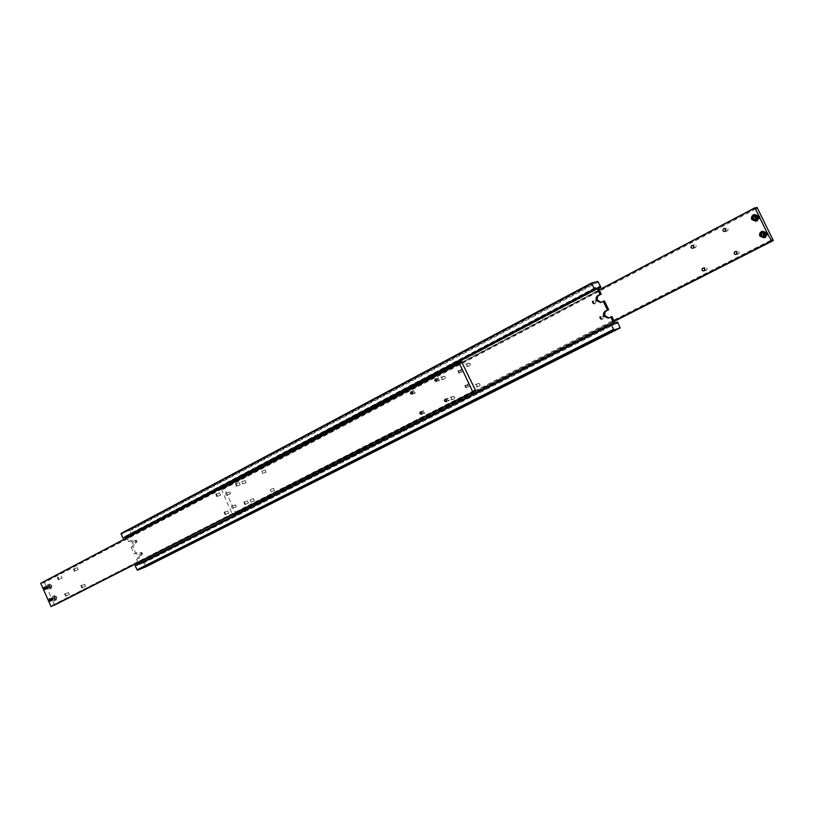 <?xml version="1.0" encoding="UTF-8"?>
<svg xmlns="http://www.w3.org/2000/svg" width="814" height="814" viewBox="0 0 814 814"><rect width="100%" height="100%" fill="white"/><g stroke="black" fill="none" stroke-linecap="round" stroke-linejoin="round"><path stroke-width="0.61" stroke-dasharray="4.07 3.05" d="M611.609 323.83L135.938 565.333L137.23 565.679L137.77 564.611L611.762 324.013M125.254 537.037L124.135 536.853L123.616 537.901M598.432 288.4L130.952 535.205L129.63 534.839L129.121 535.877L598.29 288.095M615.669 322.558L141.382 563.176L142.664 563.522L143.193 562.454L615.822 322.741M609.879 317.602L611.924 316.565M601.159 302.411L604.466 300.987M126.923 537.779L128.693 541.717L130.057 541.015L133.028 542.765L132.326 546.459L131.105 547.089L134.178 553.927L135.521 553.245L138.533 555.006L137.81 558.689L136.589 559.31L139.398 558.068L140.11 554.395L137.098 552.635L135.755 553.317L132.692 546.489L133.913 545.858L134.615 542.175L131.644 540.425L130.281 541.127L128.093 536.253L129.121 535.877M135.938 542.317L135.246 540.669L135.938 542.317M136.345 540.262L137.037 541.91L136.345 540.262M135.765 543.101C136.65 541.463 136.223 540.506 134.483 540.242C133.608 541.88 134.035 542.826 135.765 543.101M141.443 554.568L140.741 552.92L141.443 554.568M141.85 552.503L142.582 554.131L141.85 552.503M141.28 555.351C142.165 553.724 141.738 552.777 139.988 552.492C139.102 554.12 139.53 555.077 141.28 555.351M601.108 318.823L601.739 318.732L600.529 316.819M602.441 319.403C599.704 319.312 599.135 318.101 600.712 315.791C603.459 315.883 604.029 317.094 602.441 319.403M593.66 303.307L594.322 303.215L593.131 301.292M595.024 303.897C592.297 303.815 591.717 302.615 593.294 300.285C596.021 300.366 596.601 301.567 595.024 303.897M145.675 566.92L620.105 327.238M145.808 566.3L143.946 562.159L617.572 321.957M135.938 565.333L135.175 565.638M138.634 563.878L137.77 564.611M136.589 559.31L138.105 562.688M141.382 563.176L140.364 563.573L138.166 558.689M143.946 562.159L143.193 562.454M598.412 281.98L129.853 530.799L129.284 530.443L597.842 281.43M129.284 530.443L121.123 533.404M598.209 287.932L128.093 536.253M140.364 563.573L614.906 322.792M138.787 564.204L613.736 323.168M135.755 553.317L134.178 553.927M130.281 541.127L128.693 541.717M131.105 547.089L132.692 546.489M130.952 535.205L131.705 534.92L129.853 530.799M131.705 534.92L598.494 288.522M44.251 587.148L45.187 589.55M54.64 605.138L52.055 599.328L54.406 600.691C55.617 598.443 55.016 597.038 52.615 596.469L52.055 599.328L46.897 587.708L49.237 589.061C50.448 586.813 49.858 585.408 47.477 584.828L46.897 587.708L44.322 581.898L43.814 582.091L460.246 362.484M50.356 587.474L49.451 587.952L48.484 587.026L48.423 585.622L49.328 585.154L50.295 586.08L50.356 587.474L51.435 587.057L51.374 585.663L50.407 584.737L49.501 585.215L49.562 586.609L50.529 587.535L51.435 587.057M44.149 589.143L43.773 588.135M460.022 362.25L41.931 582.804L43.264 583.109L43.814 582.091M53.989 605.219L52.89 605.016L52.269 606.094M423.433 410.765L422.954 412.423L424.552 413.156L425.03 411.497L423.433 410.765M447.965 398.188L447.466 399.878L449.104 400.62L449.603 398.931L447.965 398.188M414.092 390.761L413.604 392.419L415.079 393.213L415.689 391.503L414.092 390.761M438.481 377.95L437.983 379.629L439.479 380.433L440.12 378.693L438.481 377.95M68.539 592.541L69.414 594.515L68.539 592.541M84.748 584.238L85.602 586.243L84.748 584.238M61.233 576.109L62.057 578.103L61.274 576.088L57.692 577.452M77.35 567.643L78.195 569.647L77.35 567.643M460.897 370.065L461.813 372.008L460.897 370.065M460.928 369.383C463.146 369.515 463.634 370.553 462.393 372.497C460.175 372.364 459.686 371.326 460.928 369.383M467.775 384.676L468.691 386.63L467.775 384.676M467.796 383.994C470.024 384.137 470.512 385.175 469.261 387.108C467.033 386.965 466.544 385.928 467.796 383.994M227.767 510.978L228.754 513.146L227.767 510.978M247.507 500.875L248.443 503.083L247.507 500.875M219.566 492.938L220.553 495.095L219.566 492.938M239.194 482.631L240.181 484.818L239.194 482.631M49.41 598.819L50.376 601.22M49.328 600.813L48.942 599.816M55.515 599.104L54.609 599.572L53.582 597.242L54.487 596.774L55.454 597.7L55.515 599.104L56.593 598.677L56.532 597.283L55.566 596.347L54.487 596.774M55.566 596.347L54.65 596.815L54.711 598.209L53.643 598.636M54.65 596.815L53.582 597.242M54.711 598.209L55.688 599.145L54.609 599.572M55.688 599.145L56.593 598.677M55.454 597.7L56.532 597.283M462.026 361.64L44.322 581.898M41.931 582.804L40.7 583.272M50.295 586.08L51.374 585.663M49.501 585.215L48.423 585.622M50.407 584.737L49.328 585.154M50.529 587.535L49.451 587.952M49.562 586.609L48.484 587.026M44.902 586.904L46.022 589.224L44.984 586.874L44.628 588.491L45.95 589.255L46.215 587.667L44.902 586.904M46.266 589.133L45.218 586.782L46.215 589.153L46.53 587.545L45.218 586.782L44.953 588.369L46.266 589.133L45.024 588.339L46.347 589.102L45.299 586.752L46.347 589.102L46.612 587.515L45.299 586.752L45.024 588.339L45.319 586.772L46.53 587.545L46.245 589.112M45.533 586.66L46.581 589.01L45.584 586.629L45.269 588.247L46.581 589.01L46.846 587.423L45.533 586.66M46.663 588.98L45.665 586.599L46.663 588.98L46.927 587.393L45.615 586.629L45.34 588.217L46.663 588.98M46.897 588.888L45.899 586.507L46.846 588.909L45.93 586.507L46.927 588.878L47.171 587.301L45.849 586.538L45.584 588.125L46.846 588.909M46.164 586.416L47.293 588.736L46.245 586.385L45.899 588.003L47.212 588.766L47.487 587.179L46.164 586.416M47.527 588.644L46.479 586.294L47.477 588.664L47.802 587.057L46.479 586.294L46.215 587.881L47.527 588.644L46.296 587.85L47.609 588.614L46.561 586.263L47.609 588.614L47.873 587.026L46.561 586.263L46.296 587.85L46.591 586.284L47.802 587.057L47.507 588.624M46.795 586.172L47.792 588.542L46.795 586.172L46.53 587.759L47.843 588.522L48.118 586.935L46.805 586.172M44.587 587.026L45.655 589.377L44.638 586.996L44.312 588.614L45.625 589.377L45.899 587.789L44.587 587.026M50.071 598.555L51.079 600.936L50.071 598.555L49.807 600.152L51.119 600.915L51.394 599.328L50.071 598.565M51.201 600.885L50.193 598.504L51.201 600.885L51.475 599.297L50.153 598.524L49.878 600.111L51.079 600.936M51.435 600.793L50.427 598.412L51.435 600.793L51.709 599.206L50.387 598.432L50.122 600.02L51.516 600.763L50.509 598.382L51.516 600.763L51.791 599.175L50.468 598.402L50.193 599.989L50.488 598.432L51.709 599.206L51.424 600.763M50.702 598.31L51.831 600.64L50.783 598.28L50.437 599.898L51.75 600.671L52.025 599.084L50.702 598.31M52.065 600.539L51.017 598.188L52.025 600.559L52.34 598.951L51.017 598.188L50.753 599.776L52.065 600.539L50.824 599.735L51.119 598.178L52.34 598.951L52.055 600.518M51.099 598.158L52.106 600.529L51.099 598.158L50.824 599.745L52.147 600.508L52.422 598.921L51.099 598.158M51.333 598.056L52.422 600.406L51.374 598.036L51.068 599.643L52.381 600.417L52.656 598.829L51.333 598.056M52.696 600.294L51.689 597.914L52.696 600.294L52.971 598.707L51.648 597.934L51.384 599.521L52.778 600.264L51.77 597.883L52.778 600.264L53.052 598.677L51.73 597.903L51.455 599.491L51.75 597.934L52.971 598.707L52.686 600.264M51.964 597.812L52.971 600.183L51.964 597.812L51.689 599.399L53.012 600.162L53.286 598.575L51.964 597.812M53.093 600.132L52.086 597.761L53.093 600.132L53.368 598.544L52.045 597.781L51.77 599.369L53.093 600.132M49.756 598.687L50.885 601.017L49.796 598.666L49.491 600.274L50.804 601.047L51.079 599.46L49.756 598.687M757.335 215.629C755.758 217.806 756.287 218.895 758.923 218.885C760.5 216.697 759.971 215.608 757.335 215.629M757.295 215.588C755.687 217.521 756.104 218.691 758.516 219.088L758.933 218.925C760.551 216.992 760.154 215.832 757.742 215.415L757.315 215.578C755.707 217.521 756.114 218.691 758.536 219.088L758.943 218.925C760.541 217.002 760.134 215.832 757.722 215.425L757.295 215.588M756.338 221.011C752.278 220.024 751.668 217.908 754.497 214.682L755.27 214.387M754.985 219.841L757.081 218.956L757.234 216.789L754.995 215.883M755.209 207.733L221.357 489.072L222.67 489.489L223.138 488.441L755.423 208.018M614.173 321.255L234.808 514.092L233.537 513.675L233.048 514.763L614.071 321.042M274.552 490.537L273.555 488.339L274.552 490.537M270.217 489.59L271.164 491.819L270.217 489.59M254.395 500.824L253.408 498.646L254.395 500.824M250.04 499.918L250.987 502.126L250.04 499.918M266.168 472.201L265.242 469.973L266.168 472.201M261.803 471.194L262.729 473.433L261.803 471.194M246.123 482.692L245.207 480.484L246.123 482.692M241.748 481.725L242.735 483.903L241.748 481.725M736.935 253.734L738.481 253.836C739.784 252.218 739.427 251.272 737.392 250.997L736.477 251.77M704.771 270.034L706.379 270.217C707.641 268.62 707.274 267.684 705.29 267.419L704.344 268.325M725.701 230.789L727.329 230.952C728.622 229.375 728.286 228.419 726.322 228.093L725.355 228.836M693.752 247.405L695.421 247.649C696.672 246.082 696.336 245.146 694.403 244.831L693.416 245.716M230.515 493.762L229.792 492.022L230.515 493.762M226.668 493.162L227.452 494.871L226.668 493.162M226.099 492.765C225.183 494.373 225.59 495.288 227.34 495.512C228.256 493.894 227.839 492.989 226.099 492.765M236.355 506.593L235.622 504.863L236.355 506.593M232.529 506.033L233.262 507.763L232.529 506.033M231.949 505.636C231.034 507.244 231.451 508.16 233.201 508.384C234.127 506.786 233.71 505.87 231.949 505.636M479.477 385.989C480.464 384.564 480.118 383.74 478.439 383.496L478.327 383.547C477.34 384.971 477.686 385.795 479.365 386.039L479.477 385.989M475.376 384.544L475.488 384.493C477.167 384.737 477.523 385.571 476.526 386.996L476.424 387.037C474.735 386.803 474.379 385.968 475.376 384.544M454.375 398.789L454.873 397.12L453.347 396.337L452.747 398.066L454.375 398.789M450.234 397.415L451.872 398.148L451.373 399.837L449.745 399.094L450.234 397.415M469.892 365.628L470.411 363.939L468.895 363.125L468.223 364.886L469.892 365.628M465.761 364.112L467.429 364.855L466.91 366.554L465.242 365.812L465.761 364.112M444.943 378.683L445.441 377.014L443.813 376.272L443.315 377.94L444.943 378.683M440.771 377.228L442.409 377.971L441.778 379.7L440.272 378.907L440.771 377.228M767.042 235.48C768.67 233.506 768.233 232.346 765.76 231.99L765.404 232.132C763.776 234.117 764.214 235.277 766.696 235.622L767.032 235.49C768.65 233.516 768.223 232.346 765.74 232L765.394 232.132C763.786 234.117 764.224 235.277 766.707 235.612L767.042 235.48M763.145 236.508L765.231 235.612L765.384 233.455L763.125 232.539M764.6 237.617C760.418 236.711 759.767 234.605 762.626 231.308L763.267 231.054M765.425 232.173C763.847 234.351 764.377 235.439 767.022 235.439C768.609 233.262 768.08 232.173 765.425 232.173M764.743 233.598L765.384 233.455M762.952 232.428L763.603 232.285M764.59 235.765L765.231 235.612M762.647 236.762L763.288 236.609M614.041 320.991L233.048 514.763M234.808 514.092L235.958 513.644L224.298 488.024L223.138 488.441M614.244 321.398L235.958 513.644M221.357 489.072L232.58 514.947M220.879 489.245L599.145 289.886M757.081 207.407L224.298 488.024M754.497 220.095L755.148 219.963M754.802 215.761L755.453 215.629M756.43 219.088L757.081 218.956M756.582 216.921L757.234 216.789M756.878 215.669L757.305 215.507C759.716 215.913 760.123 217.084 758.516 219.007L758.099 219.17C755.677 218.773 755.27 217.603 756.878 215.669L759.381 216.463L758.516 219.007L756.013 218.213L756.878 215.669M758.465 219.017C760.073 217.094 759.666 215.924 757.254 215.507L756.827 215.669C755.219 217.613 755.626 218.783 758.048 219.18L755.962 218.223L756.827 215.669L759.33 216.463L758.465 219.017M758.322 219.047L757.905 219.21C755.484 218.813 755.077 217.643 756.684 215.7L757.112 215.537C759.523 215.944 759.93 217.114 758.322 219.047L755.819 218.254L756.684 215.7L759.187 216.493L758.322 219.047M756.633 215.71C755.026 217.653 755.443 218.824 757.865 219.22L758.272 219.058C759.879 217.124 759.482 215.954 757.061 215.547L759.136 216.504L758.272 219.058L755.768 218.264L756.633 215.71M756.491 215.741L756.918 215.578C759.34 215.985 759.737 217.155 758.129 219.088L757.722 219.241C755.3 218.844 754.883 217.674 756.491 215.741L758.994 216.534L758.129 219.088L755.626 218.294L756.491 215.741M758.088 219.098C759.696 217.165 759.289 215.995 756.878 215.578L756.45 215.741C754.843 217.684 755.25 218.854 757.671 219.251L755.585 218.294L756.45 215.751L758.953 216.544L758.088 219.098L759.309 216.483L757.285 215.557L756.033 218.203L758.068 219.129M757.946 219.119L757.529 219.281C755.107 218.885 754.7 217.714 756.308 215.771L756.735 215.608C759.147 216.015 759.554 217.196 757.946 219.119L755.443 218.325L756.308 215.771L758.811 216.565L757.946 219.119M756.257 215.781C754.649 217.725 755.056 218.895 757.478 219.292L757.895 219.129C759.503 217.196 759.106 216.025 756.684 215.618L758.76 216.575L757.895 219.129L755.392 218.335L756.257 215.781M756.114 215.812L756.542 215.649C758.963 216.056 759.36 217.226 757.753 219.159L757.335 219.322C754.914 218.925 754.507 217.755 756.114 215.812L758.617 216.605L757.753 219.159L755.25 218.366L756.114 215.812M757.702 219.17C759.32 217.236 758.913 216.066 756.491 215.659L756.064 215.822C754.456 217.765 754.863 218.935 757.295 219.332L755.199 218.376L756.064 215.822L758.567 216.616L757.702 219.17M757.559 219.2L757.152 219.353C754.72 218.956 754.313 217.786 755.921 215.842L756.348 215.679C758.77 216.097 759.177 217.267 757.559 219.2L755.056 218.396L755.88 215.852L758.383 216.646L757.519 219.21C759.126 217.277 758.719 216.097 756.308 215.69L755.87 215.852C754.263 217.796 754.68 218.966 757.101 219.363L755.016 218.406L755.921 215.842L758.424 216.636L757.559 219.2M755.728 215.883L756.165 215.72C758.577 216.127 758.984 217.297 757.376 219.241L756.959 219.393C754.537 218.997 754.12 217.826 755.728 215.883L758.241 216.677L757.376 219.231L754.873 218.437L755.728 215.883M757.325 219.241C758.933 217.307 758.536 216.137 756.114 215.73L755.687 215.893C754.079 217.837 754.486 219.007 756.908 219.404L754.822 218.447L755.687 215.893L758.19 216.687L757.325 219.241M757.061 215.629L757.488 215.466C759.9 215.873 760.307 217.043 758.699 218.976L758.292 219.129C755.87 218.732 755.463 217.572 757.061 215.629L759.564 216.422L758.699 218.976L756.206 218.183L757.061 215.629M758.648 218.986C760.256 217.053 759.859 215.883 757.447 215.476L757.02 215.639C755.412 217.572 755.819 218.742 758.241 219.139L756.155 218.193L757.02 215.639L759.513 216.432L758.648 218.986M764.977 232.234L765.333 232.092C767.806 232.448 768.243 233.608 766.615 235.582L766.279 235.714C763.797 235.378 763.359 234.208 764.977 232.234L767.49 233.038L766.615 235.582L764.112 234.768L764.977 232.234L767.042 233.15L765.536 235.887C763.044 235.551 762.606 234.381 764.224 232.397L764.58 232.265C767.063 232.611 767.49 233.781 765.872 235.755L763.359 234.941L764.234 232.397L766.747 233.211L765.872 235.755L763.756 234.839L764.957 232.173C767.439 232.529 767.867 233.699 766.249 235.673L765.913 235.806C763.42 235.46 762.983 234.3 764.6 232.316L767.114 233.119L766.198 235.684C767.816 233.71 767.388 232.539 764.906 232.183L764.56 232.326C762.932 234.31 763.369 235.47 765.862 235.816L763.685 234.87L764.56 232.326L767.073 233.13L766.249 235.673L763.736 234.859L764.946 232.224M766.574 235.592C768.192 233.618 767.765 232.458 765.282 232.102L764.926 232.244C763.308 234.218 763.746 235.388 766.239 235.724L764.061 234.778L764.926 232.244L767.439 233.048L766.574 235.592M766.432 235.622L766.096 235.755C763.603 235.419 763.176 234.259 764.794 232.275L765.14 232.132C767.622 232.489 768.05 233.649 766.432 235.622L763.919 234.819L764.794 232.275L767.307 233.079L766.432 235.622M764.743 232.285C763.125 234.269 763.563 235.429 766.045 235.775L766.381 235.633C768.009 233.659 767.571 232.499 765.099 232.143L767.256 233.089L766.381 235.633L763.878 234.829L764.743 232.285M766.055 235.714L765.72 235.846C763.227 235.5 762.799 234.34 764.417 232.356L764.763 232.214C767.246 232.57 767.683 233.74 766.055 235.714L763.542 234.9L764.417 232.356L766.93 233.17L766.055 235.714L767.236 233.109L765.129 232.183C763.501 234.178 763.929 235.338 766.422 235.684L766.757 235.551C768.375 233.577 767.948 232.417 765.465 232.061L767.633 233.008L766.757 235.551L764.244 234.737L765.119 232.194L763.949 234.798L766.055 235.714M764.366 232.366C762.749 234.351 763.186 235.521 765.679 235.857L766.015 235.724C767.633 233.75 767.205 232.58 764.722 232.224L766.88 233.18L766.015 235.724L763.501 234.91L764.366 232.366M765.821 235.765C767.449 233.791 767.022 232.631 764.529 232.275L764.183 232.407C762.565 234.391 762.993 235.561 765.486 235.897L763.308 234.961L764.183 232.407L766.696 233.221L765.821 235.765M765.689 235.806L765.353 235.938C762.86 235.592 762.423 234.432 764.041 232.438L764.397 232.305C766.88 232.662 767.307 233.822 765.689 235.806L763.176 234.992L764.041 232.438L766.554 233.252L765.638 235.816C767.256 233.832 766.829 232.672 764.346 232.316L763.99 232.448C762.372 234.442 762.81 235.602 765.302 235.948L763.125 235.002L763.99 232.448L766.513 233.262L765.689 235.795L766.859 233.191L764.753 232.265L763.573 234.89L765.689 235.806M763.858 232.489L764.204 232.346C766.686 232.702 767.124 233.872 765.496 235.846L765.16 235.979C762.667 235.633 762.23 234.473 763.858 232.489L766.371 233.292L765.496 235.846L762.983 235.032L763.858 232.489M765.455 235.857C767.073 233.883 766.646 232.712 764.163 232.356L763.807 232.499C762.189 234.483 762.616 235.643 765.119 235.989L762.942 235.043L763.807 232.499L766.32 233.303L765.455 235.857M765.16 232.183L765.516 232.051C767.999 232.407 768.426 233.567 766.808 235.541L766.473 235.673C763.98 235.327 763.542 234.167 765.16 232.183L767.673 232.997L766.808 235.541L764.295 234.727L765.16 232.183M601.241 302.381L602.431 302.045M129.904 541.076L131.502 540.486M135.399 553.306L136.976 552.696M137.81 558.689L139.398 558.068M132.326 546.459L133.913 545.858M51.689 585.5C51.903 588.247 51.089 588.675 49.247 586.772L49.664 584.32L51.689 585.5M51.18 588.308L48.84 586.955L49.42 584.086L51.658 585.48L51.18 588.308M56.827 597.1L56.268 599.959L53.989 598.555L54.477 595.736L56.827 597.1C57.061 599.867 56.247 600.284 54.396 598.371L54.813 595.929L56.848 597.12M46.022 589.224L46.296 587.637L44.984 586.874L44.709 588.461L46.022 589.224M46.978 588.858L47.243 587.27L45.93 586.507L45.665 588.095L46.978 588.858M47.293 588.736L47.558 587.148L46.245 586.385L45.981 587.973L47.293 588.736M47.924 588.491L48.189 586.904L46.876 586.141L46.612 587.728L47.924 588.491M45.706 589.346L45.981 587.759L44.668 586.996L44.394 588.583L45.706 589.346M51.831 600.64L52.106 599.053L50.783 598.28L50.509 599.867L51.831 600.64M52.462 600.386L52.737 598.799L51.414 598.025L51.14 599.613L52.462 600.386M50.885 601.017L51.16 599.419L49.837 598.656L49.562 600.244L50.885 601.017M594.993 287.708L124.135 536.853M616.819 323.27L142.664 563.522M608.282 318.142L609.462 317.786M600.712 302.594L601.912 302.269M130.057 541.015L131.644 540.425M135.521 553.245L137.098 552.635M135.887 542.338L137.037 541.91M141.402 554.588L142.542 554.141M600.101 316.839L600.885 316.605M592.704 301.302L593.498 301.088M593.284 303.52L594.159 303.286M600.752 319.047L601.617 318.783M140.741 552.92L141.88 552.482M135.246 540.669L136.396 540.242M599.145 286.66L129.63 534.839M612.779 324.542L137.23 565.679M49.145 589.102L51.089 588.349L51.76 585.449L49.42 584.086L47.477 584.828M474.114 390.486L52.839 605.046M421.367 414.285L424.46 413.197M445.96 401.719L449.002 400.661M411.955 394.22L415.079 393.213M436.406 381.4L439.479 380.433M65.792 595.96L69.383 594.525M82.031 587.657L85.602 586.243M58.455 579.476L62.057 578.103M74.593 571.021L78.195 569.647M458.984 372.914L461.711 372.049M465.903 387.576L468.599 386.66M225.275 514.468L228.703 513.166M245.045 504.375L248.443 503.083M217.023 496.377L220.482 495.126M236.681 486.07L240.11 484.849M52.615 596.469L54.558 595.706L56.919 597.069L56.268 599.959L54.335 600.732M235.877 483.801L239.265 482.6M216.219 494.129L219.638 492.908M244.2 502.116L247.568 500.844M224.43 512.24L227.828 510.958M465.211 385.521L467.867 384.635M458.343 370.848L461.009 370.014M73.83 568.976L77.401 567.623M81.227 585.622L84.788 584.218M65.008 593.945L68.569 592.521M435.602 378.836L438.614 377.889M411.141 391.687L414.214 390.71M445.085 399.165L448.066 398.148M420.492 411.772L423.524 410.714M461.294 362.861L43.264 583.109M44.709 588.461L45.92 589.234L46.215 587.667L45.004 586.894L44.709 588.461M45.35 588.217L46.561 588.99L46.846 587.423L45.635 586.65L45.35 588.217M45.665 588.095L46.876 588.868L47.161 587.301L45.95 586.528L45.665 588.095M45.981 587.973L47.192 588.746L47.487 587.179L46.276 586.406L45.981 587.973M46.612 587.728L47.823 588.502L48.118 586.935L46.907 586.161L46.612 587.728M44.394 588.583L45.604 589.356L45.899 587.789L44.689 587.016L44.394 588.583M49.878 600.111L51.109 600.895L51.394 599.328L50.173 598.555L49.878 600.111M50.509 599.867L51.74 600.64L52.025 599.084L50.804 598.3L50.509 599.867M51.14 599.613L52.371 600.386L52.656 598.829L51.435 598.056L51.14 599.613M51.77 599.369L53.002 600.142L53.286 598.585L52.055 597.802L51.77 599.369M49.562 600.244L50.794 601.017L51.079 599.46L49.858 598.677L49.562 600.244M222.67 489.489L756.308 208.618M273.616 488.319L270.279 489.56M253.469 498.626L250.102 499.888M265.242 469.973L261.884 471.153M245.207 480.484L241.819 481.695M737.392 250.997L735.317 251.516M705.29 267.419L703.093 268.01M726.322 228.093L724.195 228.52M694.403 244.831L692.165 245.319M229.792 492.022L226.73 493.131M235.622 504.863L232.57 506.013M478.439 383.496L475.488 384.493M453.347 396.337L450.335 397.364M468.895 363.125L465.903 364.051M443.945 376.221L440.913 377.167M444.81 378.734L441.778 379.7M469.749 365.69L466.768 366.615M454.273 398.84L451.271 399.878M479.365 386.039L476.424 387.037M236.314 506.613L233.262 507.763M230.454 493.783L227.391 494.892M695.136 247.761L692.755 248.29M727.004 231.074L724.735 231.552M706.165 270.309L703.825 270.94M738.247 253.937L736.019 254.507M246.052 482.722L242.664 483.933M266.086 472.242L262.729 473.433M254.344 500.844L250.987 502.126M274.501 490.567L271.164 491.819M233.537 513.675L771.499 239.896M759.116 216.524L757.875 219.17L755.84 218.233L757.101 215.588L759.116 216.524M758.923 216.555L757.681 219.2L755.657 218.274L756.908 215.629L758.923 216.555M758.74 216.595L757.498 219.241L755.463 218.305L756.715 215.659L758.74 216.595M758.546 216.626L757.305 219.281L755.27 218.345L756.532 215.7L758.546 216.626M758.363 216.666L757.112 219.312L755.087 218.386L756.338 215.73L758.363 216.666M758.17 216.707L756.928 219.353L754.893 218.417L756.145 215.771L758.17 216.707M759.493 216.453L758.251 219.088L756.226 218.162L757.478 215.517L759.493 216.453M767.419 233.069L766.249 235.673L764.132 234.758L765.313 232.143L767.419 233.069M766.676 233.242L765.496 235.846L763.379 234.931L764.57 232.316L766.676 233.242M766.483 233.282L765.313 235.897L763.196 234.971L764.377 232.356L766.483 233.282M766.3 233.323L765.129 235.938L763.003 235.012L764.193 232.397L766.3 233.323M767.602 233.028L766.432 235.633L764.315 234.717L765.506 232.102L767.602 233.028"/><path stroke-width="1.22" d="M611.762 324.013L612.973 323.402L612.779 324.542L611.039 324.013L613.593 329.344L137.047 569.81L137.617 570.156L145.675 566.92L620.146 327.94L614.163 329.884L613.593 329.344M594.82 288.787L594.24 288.939L591.676 282.936L121.123 533.404L122.853 538.176L594.82 288.787L595.014 287.698L596.224 288.431L125.468 537.22L596.224 288.431M598.29 288.095L599.165 286.65L600.356 287.383L598.432 288.4M615.822 322.741L617.012 322.13L616.788 323.28L614.906 322.792L611.924 316.565L608.282 318.142L603.866 316.168C603.062 314.001 603.581 312.311 605.413 311.101L607.458 310.053L603.266 301.322L600.712 302.594L596.418 300.61C595.614 298.443 596.123 296.744 597.954 295.523L599.989 294.464L596.998 288.237M603.266 301.322L604.466 300.987L608.638 309.707L606.603 310.755C604.771 311.955 604.253 313.644 605.056 315.812L608.719 317.948M599.989 294.464L601.18 294.149L599.155 295.207C597.334 296.428 596.815 298.117 597.618 300.285L601.159 302.411M599.887 316.921L600.752 319.047L599.887 316.921M600.529 316.819L601.108 318.823M592.46 301.394L593.447 303.459L592.46 301.394M593.131 301.292L593.66 303.307M617.012 322.13L617.572 321.957L620.146 327.94M611.039 324.013L135.175 565.638L137.047 569.81M138.105 562.688L138.634 563.878M137.617 570.156L614.163 329.884M612.973 323.402L613.736 323.168L610.744 316.921M591.676 282.936L597.842 281.43L600.925 287.24L600.356 287.383M598.982 287.739L598.209 287.932L601.18 294.149M120.981 534.015L591.697 283.618M126.496 536.843L126.923 537.779M607.458 310.053L608.638 309.707M122.853 538.176L594.24 288.939M598.494 288.522L600.925 287.24M44.18 587.209L45.208 589.509L43.783 588.237L44.251 587.148L45.218 589.539L44.17 587.179M45.167 589.56L44.149 589.143M43.773 588.135L44.19 587.169M460.246 362.484L461.599 361.772L461.223 362.891L458.994 362.556L472.812 391.951L473.829 391.595L474.145 390.466L475.376 391.066L53.989 605.219M458.994 362.556L40.7 583.272L51.038 606.593L473.829 391.595M421.459 414.245L419.851 413.512L420.329 411.833L421.937 412.576L421.459 414.245M446.062 401.668L444.424 400.926L445.024 399.186L446.56 399.979L446.062 401.668M412.077 394.169L410.48 393.427L411.09 391.707L412.566 392.511L412.077 394.169M436.538 381.349L434.9 380.596L435.398 378.917L437.047 379.67L436.538 381.349M65.822 595.94L64.978 593.945L65.822 595.94M82.061 587.647L81.207 585.632L82.061 587.647M58.496 579.456L57.621 577.482L58.496 579.456M74.644 570.99L73.759 569.006L74.644 570.99M459.096 372.863L458.292 370.869L459.096 372.863M465.984 387.535L465.16 385.541L465.984 387.535M225.325 514.448L224.399 512.25L225.325 514.448M245.106 504.344L244.159 502.126L245.106 504.344M217.094 496.347L216.117 494.179L217.094 496.347M236.762 486.039L235.836 483.811L236.762 486.039M50.397 601.21L49.41 598.819L50.397 601.21M50.356 601.231L49.328 600.813M48.942 599.816L49.389 598.829M49.359 598.88L50.376 601.18L49.298 600.763L49.359 598.88M54.131 605.341L475.376 391.066M51.038 606.593L472.812 391.951M461.599 361.772L475.793 390.923M762.464 231.227L767.114 232.753L758.963 216.107L757.417 220.665L756.338 221.011M754.995 215.883L753.52 216.646L753.377 218.803L754.985 219.841M755.423 208.018L756.338 207.539L756.308 208.618L754.904 207.794L599.145 289.886M614.071 321.042L771.489 241.005L771.519 239.886L772.588 240.74L614.173 321.255M734.91 251.658L735.164 251.557C737.199 251.831 737.565 252.778 736.253 254.416L736.019 254.507C733.974 254.243 733.607 253.296 734.91 251.658M702.726 268.132L702.95 268.04C704.944 268.305 705.311 269.241 704.049 270.848L703.825 270.94C701.831 270.686 701.454 269.749 702.726 268.132M723.717 228.673L724.043 228.551C726.017 228.876 726.353 229.843 725.06 231.42L724.735 231.552C722.761 231.227 722.425 230.27 723.717 228.673M691.727 245.472L692.032 245.35C693.966 245.665 694.301 246.611 693.05 248.178L692.755 248.29C690.821 247.985 690.476 247.049 691.727 245.472M763.125 232.539L761.66 233.282L761.507 235.439L763.145 236.508M771.489 241.005L767.114 232.753L765.557 237.291L764.6 237.617M761.009 233.425L762.952 232.428L764.743 233.598L764.59 235.765L762.647 236.762L760.856 235.592L761.009 233.425L761.66 233.282M761.507 235.439L760.856 235.592M693.416 245.716L693.752 247.405M725.355 228.836L725.701 230.789M704.344 268.325L704.771 270.034M736.477 251.77L736.935 253.734M771.194 241.086L614.041 320.991M756.338 207.539L757.081 207.407L773.3 240.557L614.244 321.398M773.3 240.557L772.588 240.74M754.446 214.54L758.963 216.107L754.904 207.794M754.802 215.761L756.582 216.921L756.43 219.088L754.497 220.095L752.716 218.935L752.869 216.768L754.802 215.761M753.377 218.803L752.716 218.935M752.869 216.768L753.52 216.646M597.954 295.523L599.155 295.207M605.413 311.101L606.603 310.755M752.034 219.292C755.412 221.723 757.152 220.808 757.254 216.565L753.377 215.334L752.034 219.292M756.247 220.899L757.793 216.331L754.09 214.611L753.316 214.906L751.76 219.454L756.247 220.899M759.91 236.121L764.397 237.566L765.954 233.018L761.456 231.563L759.9 236.101M760.184 235.938C763.563 238.39 765.302 237.495 765.425 233.252L761.528 231.99L760.184 235.938M756.694 220.94L755.514 221.174L751.749 219.475C751.007 217.155 751.78 215.537 754.09 214.611M764.967 237.525L763.807 237.8L759.889 236.121C759.147 233.872 759.879 232.275 762.097 231.308"/></g></svg>
